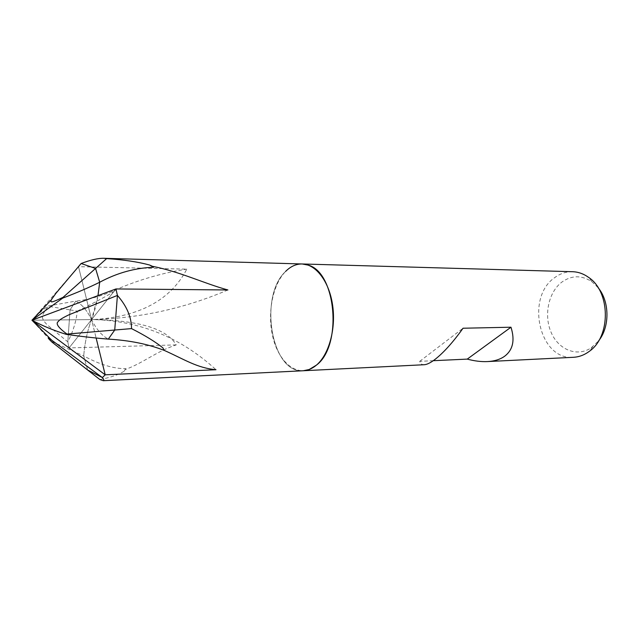 <?xml version="1.0" encoding="UTF-8"?>
<svg xmlns="http://www.w3.org/2000/svg" width="639" height="639" viewBox="0 0 639 639"><rect width="100%" height="100%" fill="white"/><g stroke="black" fill="none" stroke-linecap="round" stroke-linejoin="round"><path stroke-width="0.48" stroke-dasharray="3.19 2.4" d="M308.07 265.089L308.07 265.089C299.995 262.501 292.51 264.61 285.633 271.399C258.372 296.216 271.415 373.999 303.293 370.748C271.415 373.999 258.372 296.216 285.633 271.399C272.685 284.467 267.19 312.894 272.669 336.386C278.037 359.933 293.94 375.221 309.172 369.51L309.172 369.51M302.167 263.971C296.176 263.891 290.665 266.367 285.633 271.399M81.121 263.508L78.509 266.663L91.577 319.58L93.422 319.564C139.518 316.84 170.645 300.026 186.812 269.147L78.501 266.671L31.95 320.227L51.983 342.113M572.552 271.711C566.154 271.591 560.235 273.548 554.796 277.558C525.21 297.423 539.284 360.484 573.455 357.297M598.096 287.662L591.978 281.791C581.857 275.137 571.921 275.161 562.16 281.879C548.605 291.791 543.613 314.923 551.034 332.168C558.254 349.549 576.785 357.377 591.099 347.912L598.663 340.803M433.258 360.7L419.727 361.339C420.374 363.687 421.884 364.813 424.24 364.725M419.727 361.339L463.043 328.23M227.891 289.962C184.871 308.365 140.045 318.23 93.43 319.572L91.577 319.604C96.289 329.173 101.865 335.683 108.31 339.109C101.865 335.683 96.281 329.173 91.577 319.596L96.122 338.015L91.569 319.604C87.503 330.187 84.875 342.296 83.685 355.923C84.875 342.28 87.511 330.179 91.577 319.596L115.947 288.956L69.052 347.912L67.798 341.833L70.058 309.907L48.252 306.297C43.364 312.575 41.527 316.656 42.749 318.549C43.005 319.987 44.53 322.12 47.326 324.955L67.798 341.833C73.014 331.761 76.185 321.513 77.311 311.105L70.058 309.907L75.721 301.089L70.058 309.907L67.798 341.833L69.052 347.92L91.569 319.604L93.43 319.588L91.569 319.588C86.824 310.075 81.544 303.908 75.714 301.089C88.166 299.795 101.601 296.065 116.018 289.89L114.732 290.162L112.512 292.47L116.018 289.898M114.732 290.17C138.623 279.81 162.649 272.805 186.812 269.147M97.983 295.649L91.577 319.596L31.95 320.227C37.653 314.356 43.037 309.619 48.093 306.017L75.721 301.089C81.544 303.908 86.832 310.075 91.577 319.596C95.69 308.941 98.39 296.488 99.692 282.238M99.86 379.542C110.459 377.561 118.638 374.734 124.405 371.051L125.763 368.655C113.734 368.815 99.708 364.573 83.685 355.923L87.639 369.989L83.685 355.915L51.408 341.37M162.921 347.896L164.463 350.507M124.405 371.051L125.004 369.606C143.224 363.064 156.036 351.57 176.228 344.9C166.795 328.837 139.198 320.403 93.422 319.58C140.045 320.874 180.893 337.584 215.99 369.709M125.004 369.606L125.763 368.655M77.311 311.105C91.01 304.468 102.743 298.253 112.512 292.47M176.228 344.9L69.052 347.92M79.236 265.704L78.509 266.663L91.577 319.596L31.95 320.227L91.577 319.596L31.95 320.227L69.052 347.912M591.978 281.791L588.511 277.326M592.665 346.809L589.294 351.346"/><path stroke-width="0.96" d="M103.302 380.708L99.86 379.542L87.639 369.989L102.384 377.585C103.957 379.622 104.261 380.66 103.302 380.708L303.293 370.748C307.91 370.508 312.311 368.615 316.489 365.085C342.688 345.691 336.202 272.022 308.07 265.089L302.167 263.971C296.176 263.891 290.665 266.367 285.633 271.399M510.984 327.216C515.114 340.379 512.909 350.116 504.379 356.426C499.938 359.509 494.298 361.227 487.437 361.578C481.231 361.874 474.497 361.043 467.253 359.11L510.984 327.216L463.043 328.23C452.939 342.376 443.498 352.848 434.72 359.637C430.382 362.888 426.884 364.581 424.24 364.725L303.293 370.748L309.172 369.51L316.489 365.085C342.688 345.691 336.202 272.022 308.07 265.089M81.121 263.508C90.642 259.913 98.174 258.18 103.734 258.292L106.633 258.611C123.535 259.706 137.856 261.846 149.598 265.025L152.497 266.311C180.669 271.902 203.633 283.317 227.891 289.962L115.947 288.948L31.95 320.227C42.725 325.922 54.147 330.635 66.192 334.349L66.983 334.069C58.269 327.679 55.369 323.51 58.269 321.553C59.052 320.075 62.646 317.807 69.052 314.747L117.416 295.426L115.947 288.948L117.416 295.426C126.818 306.145 131.522 317.208 131.522 328.606C145.173 335.539 155.636 341.969 162.921 347.896L164.007 350.284C184.887 359.621 197.02 367.952 215.99 369.717L105.211 374.813L96.122 338.015L105.211 374.821L31.95 320.227L62.718 298.101L63.053 297.343C50.353 303.269 50.521 302.574 51.264 299.875L55.952 293.285L81.121 263.508L95.57 268.444L81.121 263.508L79.236 265.704M487.437 361.578L573.455 357.297C578.383 357.041 583.072 355.468 587.513 352.6L589.294 351.346C611.044 336.561 610.564 291.64 588.511 277.326C583.511 273.764 578.191 271.894 572.552 271.711L302.167 263.971C315.922 264.219 329.197 281.511 332.607 305.154C336.098 328.765 328.965 354.565 316.489 365.085L309.172 369.51M598.663 340.803C609.933 326.849 609.662 301.384 598.096 287.662M467.253 359.11L433.258 360.7M149.598 265.025L153.552 267.27C135.013 267.925 117.057 272.917 99.692 282.238L95.57 268.444L99.692 282.246C88.797 287.614 76.472 292.902 62.718 298.101M152.497 266.311L153.552 267.27M106.633 258.611L63.053 297.343M102.384 377.585L105.211 374.821L102.384 377.585L87.639 369.989L51.983 342.113C47.086 337.368 47.006 336.737 51.743 340.22L102.384 377.585M164.007 350.284L164.463 350.507C148.448 344.173 129.733 340.371 108.31 339.109L114.74 330.028L117.416 295.426L114.74 330.028L108.303 339.117C95.315 338.079 81.281 336.489 66.192 334.349M131.522 328.606L66.983 334.069M99.692 282.246L97.983 295.649M103.734 258.292L302.167 263.971M51.264 299.875L31.95 320.227L51.743 340.22"/></g></svg>
